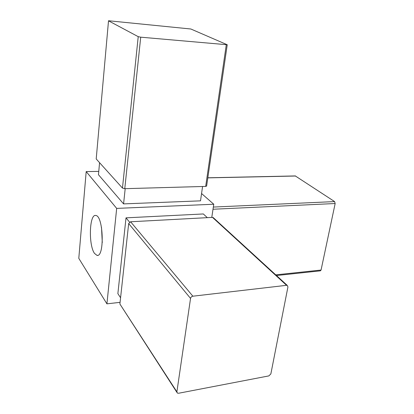 <?xml version="1.0" encoding="UTF-8"?>
<svg xmlns="http://www.w3.org/2000/svg" width="414" height="414" viewBox="0 0 414 414"><rect width="100%" height="100%" fill="white"/><g stroke="black" fill="none" stroke-linecap="round" stroke-linejoin="round"><path stroke-width="0.62" d="M286.566 285.308L287.244 285.391L287.937 286.933L270.854 373.925L268.852 375.902L178.574 393.259L177.358 393.067L176.887 391.861L190.543 298.406C190.838 297.2 191.61 296.465 192.862 296.201L286.566 285.308L212.501 217.381L213.655 217.987M212.501 217.381L130.607 221.769L128.671 223.544L119.894 304.005L176.892 392.353M201.561 193.524L213.764 204.237L211.771 217.422M120.076 302.339L106.921 303.845L116.676 208.397L213.764 204.237M116.676 208.397L86.19 171.582L78.795 258.352L106.921 303.845M94.516 253.415C88.353 245.145 89.352 213.541 95.81 215.497C103.459 215.699 104.706 257.487 97 255.381L94.516 253.415M86.19 171.582L98.77 171.396M99.567 162.681L98.465 174.724L123.579 203.895L200.511 200.847L202.575 186.497M120.577 297.738L117.871 293.635L126.011 217.852L203.336 213.955L207.316 217.66M276.48 275.527L320.395 270.839L321.062 270.047L335.159 203.522L334.605 201.587L295.301 175.94M108.515 20.819L96.203 158.95L122.466 188.08L124.774 188.68L205.68 186.409L206.633 185.953M125.188 188.665L123.579 203.895M108.582 20.86L138.224 36.66L140.719 37.177L227.239 44.753L190.849 29.001L108.52 20.752L96.203 158.95M102.274 242.578L101.523 227.534M129.566 222.127L126.011 217.852M192.862 296.201L130.607 221.769M321.062 270.047L275.75 274.86M335.159 203.522L213.008 209.251M334.605 201.587L213.334 207.062M295.627 176.017L207.812 177.87M176.887 391.861L119.894 304.005M190.543 298.406L128.671 223.544M226.287 44.774L205.68 186.409M140.719 37.177L124.774 188.68M138.224 36.66L122.466 188.08M213.112 217.49L287.244 285.391M207.823 177.782L295.415 175.934M206.607 186.14L227.239 44.753M97.704 255.324L97 255.381"/></g></svg>
